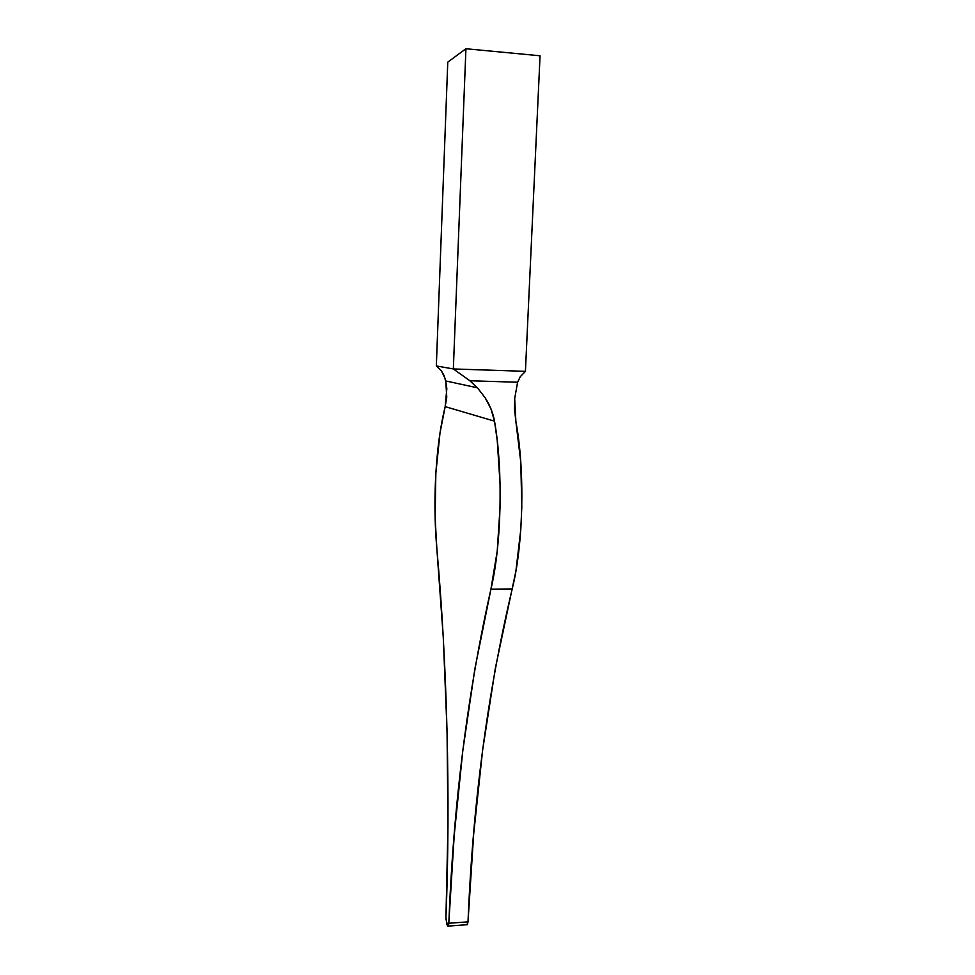 <?xml version="1.0" encoding="UTF-8"?>
<svg xmlns="http://www.w3.org/2000/svg" width="975" height="975" viewBox="0 0 975 975"><rect width="100%" height="100%" fill="white"/><g stroke="black" fill="none" stroke-linecap="round" stroke-linejoin="round"><path stroke-width="1.46" d="M445.014 378.373L441.419 370.902L436.337 365.942L447.769 62.132L465.928 48.75L447.769 62.132L436.337 365.942L453.338 368.952L465.928 48.75L540.053 55.782L465.928 48.75L453.338 368.952L436.337 365.942L441.419 370.902L444.076 375.558L445.819 381.481L445.014 378.373M448.244 926.092L448.817 923.252L468.012 921.85L473.643 834.368L482.649 750.019L495.337 668.326L515.897 571.143L520.784 529.608L521.796 507.097L520.784 462.077L515.897 421.663L514.678 398.641L517.603 382.237L520.248 376.728L525.428 371.341L540.053 55.782L525.428 371.341L453.338 368.952L469.901 380.762L478.018 388.538L485.197 397.861C489.962 405.234 493.07 412.998 494.508 421.163L445.173 406.636L439.993 432.961L435.849 473.436L435.094 517.018L436.873 549.047C435.021 527.987 434.509 506.342 435.337 484.1C436.495 454.643 439.774 428.817 445.173 406.636L446.83 388.659L445.819 381.481L446.757 397.093L445.173 406.636L494.508 421.163C503.246 469.987 501.589 545.037 490.937 589.144L512.204 588.949C523.392 545.013 525.123 470.303 515.897 421.663L514.52 409.378L514.678 398.641L517.603 382.237L469.901 380.762L478.018 388.538L485.197 397.861L490.9 408.72L494.508 421.163L497.238 440.554L500.09 484.112L500.077 506.951L497.213 551.216L490.937 589.144L512.204 588.949C487.549 692.75 472.814 803.717 468.012 921.85L448.817 923.252C453.424 804.716 467.464 693.347 490.937 589.144L474.874 668.826L462.784 750.811L454.204 835.465L448.756 924.117L447.708 926.116L445.916 918.913L447.964 825.837L447.05 730.933L443.272 637.37L436.873 549.047C447.062 661.647 450.694 798.586 445.941 917.975L446.891 924.714L448.244 926.092L467.403 924.678L468.012 921.85L467.074 924.836M467.403 924.678L466.586 924.385M520.248 376.728L517.603 382.237L469.901 380.762L453.338 368.952L525.428 371.341L520.248 376.728M477.348 387.806L445.697 380.945"/></g></svg>
